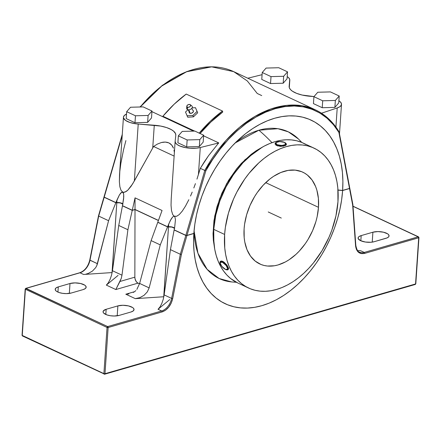 <?xml version="1.0" encoding="UTF-8"?>
<svg xmlns="http://www.w3.org/2000/svg" width="441" height="441" viewBox="0 0 441 441"><rect width="100%" height="100%" fill="white"/><g stroke="black" fill="none" stroke-linecap="round" stroke-linejoin="round"><path stroke-width="0.66" d="M271.965 142.663A158.325 102.169 -106.1 0 0 258.878 130.227L277.885 128.7L288.353 131.865L298.474 139.02L301.815 142.454M188.263 109.798L189.15 111.959A2.288 1.477 -23.8 0 0 189.762 113.194A5.149 3.423 115.1 0 0 188.175 109.798A5.149 3.423 -64.9 0 1 189.762 113.194A2.288 1.477 -23.8 0 0 192.772 112.516A2.288 1.477 -23.8 0 0 192.949 110.333M186.786 106.281A2.034 1.312 156.2 0 1 188.009 104.765A2.034 1.312 156.2 0 1 190.077 104.578L190.65 105.416L190.093 106.524L188.726 107.257L187.359 107.185L187.513 109.594L187.359 107.185A2.034 1.312 156.2 0 1 186.786 106.281L186.67 108.271A2.988 1.929 -23.8 0 0 187.513 109.594A2.988 1.929 156.2 0 1 187.177 107.08M224.623 234.452A77.219 51.371 -64.9 0 1 257.263 164.339A77.219 51.371 -64.9 0 1 314.009 148.126A77.219 51.371 -64.9 0 1 337.966 201.697L337.828 188.081L336.941 181.675L335.518 175.623L333.572 169.972L331.119 164.791L328.192 160.116L324.813 156.004L321.009 152.492L316.825 149.609L312.305 147.382L307.482 145.839L302.405 144.995L297.124 144.852L291.694 145.414L286.165 146.671L280.586 148.623L275.013 151.241L269.501 154.499L264.104 158.374L258.873 162.823L249.104 173.269L244.661 179.167L236.878 192.022L233.609 198.858L228.477 213.02L225.373 227.374L224.623 234.452L224.761 248.068L225.649 254.474L227.076 260.532L229.022 266.177L231.47 271.358L234.397 276.033L237.782 280.145L241.58 283.657L245.764 286.54L250.29 288.767L255.113 290.31L260.184 291.154L265.465 291.297L270.895 290.74L276.43 289.478L282.008 287.526L287.576 284.908L293.089 281.65L298.485 277.775L303.717 273.326L308.733 268.343L313.485 262.88L322.018 250.714L328.98 237.291L331.792 230.268L335.932 215.941L337.966 201.697A77.219 51.371 -64.9 0 1 305.326 271.81A77.219 51.371 -64.9 0 1 248.581 288.023A77.219 51.371 -64.9 0 1 224.623 234.452L213.742 229.364L224.623 234.452M314.009 148.126L303.127 143.038A77.219 51.371 115.1 0 0 246.387 159.251A77.219 51.371 115.1 0 0 213.742 229.364A77.219 51.371 115.1 0 0 237.699 282.935L248.581 288.023M275.162 144.262L275.101 143.81M275.912 145.133L276.579 145.513L275.912 145.133M277.4 145.828L278.354 146.076L277.4 145.828M279.39 146.241L280.487 146.329L279.39 146.241M281.584 146.329L280.487 146.329L281.584 146.329M283.646 146.114L282.653 146.258L283.646 146.114M276.033 142.41A5.242 1.968 -176.1 0 1 277.218 141.875L280.978 141.572L284.61 142.421L285.674 143.143L285.994 143.92L285.514 144.642L284.307 145.194L284.544 145.673L284.307 145.194A5.242 1.968 -176.1 0 1 277.659 144.94A5.242 1.968 -176.1 0 1 276.033 142.41L275.664 142.686A5.628 2.117 3.9 0 0 277.406 145.403A5.628 2.117 3.9 0 0 284.544 145.673L285.818 145.343L286.33 144.637L285.818 145.343L284.544 145.673A5.628 2.117 -176.1 0 1 278.42 145.684A5.628 2.117 -176.1 0 1 275.123 143.507A5.628 2.117 -176.1 0 1 275.868 142.548M220.009 262.698A5.628 2.089 45.9 0 1 220.252 261.535A5.628 2.089 45.9 0 1 222.413 261.667L222.722 261.37L221.376 261.006L220.472 261.32M318.485 207.325A50.676 33.709 -64.9 0 1 297.063 253.338A50.676 33.709 -64.9 0 1 259.826 263.977A50.676 33.709 -64.9 0 1 244.105 228.824A50.676 33.709 -64.9 0 1 265.526 182.811A50.676 33.709 -64.9 0 1 302.763 172.172A50.676 33.709 -64.9 0 1 318.485 207.325L265.702 182.64L318.485 207.325L317.151 216.674L315.96 221.393L312.592 230.687L308.016 239.491L305.337 243.608L299.301 251.067L296.01 254.336L289.037 259.793L285.415 261.937L278.1 264.931L274.473 265.758L267.444 266.033L264.109 265.476L260.945 264.468L255.234 261.116L250.521 256.111L246.988 249.639L244.777 241.96L244.193 237.754L244.105 228.824L244.595 224.177L246.635 214.756L250.003 205.462L254.573 196.658L257.257 192.541L263.288 185.088L270.013 178.897L273.558 176.356L280.829 172.497L288.122 170.391L295.15 170.116L301.644 171.681L304.615 173.142L307.36 175.033L312.074 180.038L315.602 186.51L316.881 190.214L318.396 198.395L318.485 207.325M226.696 269.826A5.242 1.946 45.9 0 1 225.549 269.473L222.562 267.235L220.368 264.17L220.009 262.902L220.246 262.081L221.04 261.827L222.275 262.186A5.242 1.946 45.9 0 1 227.109 266.805A5.242 1.946 45.9 0 1 226.696 269.826L227.159 269.87A5.628 2.089 -134.1 0 0 227.6 266.629A5.628 2.089 -134.1 0 0 222.413 261.667A5.628 2.089 -134.1 0 0 219.982 262.456L220.009 262.919A5.242 1.946 45.9 0 1 222.275 262.186L222.413 261.667L222.275 262.186L225.263 264.429L227.457 267.489L227.815 268.756L227.578 269.578L226.784 269.831L225.549 269.473A5.242 1.946 45.9 0 1 220.009 262.919M187.359 107.185L186.78 106.347L187.342 105.239L188.709 104.506L190.077 104.578A2.034 1.312 156.2 0 1 190.319 104.726A2.034 1.312 156.2 0 1 189.955 106.65A2.034 1.312 156.2 0 1 187.359 107.185M191.51 105.768A2.988 1.929 156.2 0 1 191.841 108.288A2.988 1.929 156.2 0 1 188.572 109.815A2.988 1.929 156.2 0 1 187.513 109.594A2.988 1.929 -23.8 0 0 191.322 108.806A2.988 1.929 -23.8 0 0 191.863 105.989L190.319 104.726M284.307 145.194L280.548 145.491L276.915 144.648L275.851 143.926L275.537 143.149L276.016 142.426L277.218 141.875A5.242 1.968 -176.1 0 1 285.603 143.066A5.242 1.968 -176.1 0 1 284.307 145.194M192.111 107.874L195.495 107.703L197.072 111.435L192.866 115.465L187.089 115.757L185.512 112.025L187.905 109.732L185.512 112.025L187.734 117.229L187.089 115.757L192.866 115.465L193.478 116.843L187.734 117.229L193.478 116.843L192.866 115.465L197.072 111.435L197.678 112.819A113.772 75.687 115.1 0 0 193.478 116.843A113.772 75.687 115.1 0 1 197.678 112.819L195.495 107.703L197.678 112.819L195.495 107.703L192.111 107.874M189.156 111.942L189.762 113.194L191.725 113.144L193.307 111.838L193.423 110.912L192.822 110.267M285.746 143.226A5.628 2.117 -176.1 0 1 286.358 144.273A5.628 2.117 -176.1 0 1 284.544 145.673A5.628 2.117 3.9 0 0 285.933 143.386L285.603 143.066M313.92 96.678L322.702 100.791L335.353 100.454L339.212 96.017L330.43 91.91L317.779 92.241L313.92 96.678L313.446 103.613L322.233 107.72L334.879 107.389L338.743 102.951L339.212 96.017L335.353 100.454L334.879 107.389L335.353 100.454L322.702 100.791L322.233 107.72L322.702 100.791L313.92 96.678L317.779 92.241L330.43 91.91L339.212 96.017L338.743 102.951L334.879 107.389L322.233 107.72L313.446 103.613L313.92 96.678M287.526 71.844L278.74 67.732L266.094 68.068L262.23 72.506L271.017 76.613L283.662 76.282L287.526 71.844L287.052 78.779L287.526 71.844L283.662 76.282L283.188 83.217L287.052 78.779L283.188 83.217L283.662 76.282L271.017 76.613L270.542 83.547L283.188 83.217L270.542 83.547L271.017 76.613L262.23 72.506L266.094 68.068L278.74 67.732L287.526 71.844M178.362 135.85L187.149 139.957L199.795 139.626L203.659 135.189L194.878 131.082L182.227 131.412L178.362 135.85L177.894 142.785L186.675 146.892L199.326 146.561L203.185 142.123L203.659 135.189L199.795 139.626L199.326 146.561L199.795 139.626L187.149 139.957L186.675 146.892L187.149 139.957L178.362 135.85L182.227 131.412L194.878 131.082L203.659 135.189L203.185 142.123L199.326 146.561L186.675 146.892L177.894 142.785L178.362 135.85M151.974 111.016L143.187 106.904L130.542 107.24L126.677 111.678L135.464 115.785L148.11 115.454L151.974 111.016L151.5 117.951L151.974 111.016L148.11 115.454L147.636 122.389L151.5 117.951L147.636 122.389L148.11 115.454L135.464 115.785L134.99 122.719L147.636 122.389L134.99 122.719L135.464 115.785L126.677 111.678L130.542 107.24L143.187 106.904L151.974 111.016M286.33 144.637L286.264 144.257M220.858 261.078L222.005 261.105L223.499 261.8L226.575 264.683L228.427 267.919L228.526 269.027L228.014 269.567L228.554 268.536L227.209 265.548L224.293 262.373L222.722 261.37L222.413 261.667A5.628 2.089 45.9 0 1 227.032 265.758A5.628 2.089 45.9 0 1 228.085 269.627A5.628 2.089 45.9 0 1 226.917 269.831M199.15 133.21L210.412 121.181L222.49 111.033L186.229 94.071A113.772 75.687 115.1 0 0 162.889 116.253L194.608 131.087L162.889 116.253L163.407 117.019L193.544 131.115L163.407 117.019L162.889 116.253L174.151 104.219L186.229 94.071L222.49 111.033L222.744 112.047L210.804 122.085L200.065 133.507A112.483 74.827 115.1 0 1 222.744 112.047L222.49 111.033A113.772 75.687 -64.9 0 0 199.227 133.116M261.761 79.441L262.23 72.506L261.761 79.441L270.542 83.547L261.761 79.441M126.203 118.612L126.677 111.678L126.203 118.612L134.99 122.719L126.203 118.612M262.081 74.678L247.792 78.228L262.081 74.678M321.472 113.221L337.211 107.957L339.779 106.755L341.224 105.272L341.433 103.624L340.391 101.948L338.886 100.791A15.441 5.799 -176.1 0 1 341.499 104.335A15.441 5.799 -176.1 0 1 337.211 107.957L321.472 113.221M314.014 96.573L302.151 95.052L296.644 93.365L292.422 91.21L290.509 89.606L289.401 87.935L289.147 86.26L289.737 79.408L288.662 77.737L287.201 76.618A15.441 5.799 -176.1 0 1 289.814 80.157A15.441 5.799 -176.1 0 1 289.803 80.245L289.147 86.26A22.497 8.451 -176.1 0 0 289.136 86.392A22.497 8.451 -176.1 0 0 310.668 96.325L314.014 96.573M217.898 143.149L217.843 143.998A112.483 74.827 -64.9 0 1 218.747 142.906L217.898 143.149L218.747 142.906L203.615 135.828L218.747 142.906A112.483 74.827 115.1 0 0 217.843 143.998L217.898 143.149L200.269 147.531L217.898 143.149M163.407 117.019L151.93 111.65L163.407 117.019M126.512 114.076L124.296 115.52L123.458 117.102L123.513 117.934L125.525 120.415L129.968 122.51L136.026 123.827L160.75 126.082L166.588 127.576L171.284 129.593L173.578 131.142L175.546 133.629L175.794 135.299L175.143 141.313L175.59 142.994L177.265 144.631L180.022 146.087L185.683 147.685L190.016 148.231L196.493 148.165L200.269 147.531A15.441 5.799 -176.1 0 1 183.748 147.272A15.441 5.799 -176.1 0 1 175.132 141.401A15.441 5.799 -176.1 0 1 175.143 141.313L175.794 135.299A22.497 8.451 -176.1 0 0 175.81 135.172A22.497 8.451 -176.1 0 0 154.278 125.238L138.226 124.048A15.441 5.799 -176.1 0 1 123.447 117.229A15.441 5.799 -176.1 0 1 126.512 114.076M335.91 127.047L337.211 107.957L335.91 127.047M289.302 87.654L289.814 80.163M265.432 112.246L265.162 111.193M305.949 144.521L301.423 142.294L296.6 140.751L291.523 139.907L286.248 139.764L280.812 140.321L275.283 141.583L269.705 143.534L264.131 146.153L258.624 149.411L253.222 153.286L242.974 162.718L233.785 174.079L225.996 186.934L219.921 200.793L215.781 215.12L213.742 229.364L213.879 242.98L214.767 249.386L216.195 255.438L218.141 261.089L220.588 266.27L223.521 270.945L226.9 275.057L230.698 278.569L237.754 282.957M261.733 95.587L257.257 93.492L247.313 80.968L233.724 71.646L211.713 66.828L186.582 71.756L161.698 86.056L140.232 106.981A112.483 74.827 115.1 0 1 233.724 71.646L315.37 109.831A112.483 74.827 -64.9 0 1 338.909 131.677L338.892 132.394C328.076 113.15 303.866 99.991 275.283 108.673C246.751 116.496 219.739 144.455 205.815 170.849L204.8 170.43A112.483 74.827 -64.9 0 1 315.37 109.831L301.975 105.719L286.898 105.333L270.879 108.966L254.815 116.463L239.59 127.262L225.913 140.497L204.8 170.43L185.859 235.318L174.162 229.849L174.713 226.928L174.162 229.849L185.859 235.318L186.973 235.395L205.815 170.849L204.8 170.43L185.859 235.318L186.973 235.395L205.815 170.849L212.579 159.603L220.125 149.091L228.344 139.455L237.126 130.839L246.337 123.353L255.857 117.113L265.548 112.196L275.283 108.673L284.914 106.601L294.312 106L303.347 106.882L311.886 109.236L319.819 113.023L327.029 118.199L333.418 124.687L338.892 132.394L349.509 188.423L349.779 188.23L349.531 188.533L352.657 205.026L352.905 204.723L355.567 245.764A0.772 0.369 -4.1 0 0 355.815 245.461A0.772 0.369 -4.1 0 0 355.611 245.235M130.955 186.433L134.34 180.992L138.226 124.048L134.34 180.992L152.729 147.978L154.278 125.238L152.729 147.978L153.578 146.478L174.134 156.092L153.578 146.478L132.625 183.914L127.813 190.176L130.955 186.433M125.029 192.083L127.813 190.176L126.369 191.366L123.805 192.326L125.029 192.083M122.708 192.089L123.805 192.326L121.589 192.293L119.406 194.939L115.911 202.606L104.214 197.133L122.201 135.508L104.214 197.133L115.911 202.606L116.992 199.933L116.815 202.546L115.911 202.606L116.815 202.546L116.992 199.933L119.406 194.939L120.911 192.871L122.708 192.089L123.673 194.161L123.756 196.973L122.471 205.677L123.623 198.726L123.673 194.161L123.138 192.469L121.01 190.292L122.708 192.089M119.88 186.791L121.01 190.292L119.88 186.791L119.368 181.72L119.88 186.791M125.894 140.585L123.502 149.973L120.845 163.451L119.792 171.566L119.368 181.72L119.528 174.669L123.447 117.229M157.365 144.086L153.578 146.478L157.365 144.086L161.373 142.526L157.365 144.086M163.374 142.145L161.373 142.526L165.347 142.074L163.374 142.145M167.194 142.327L165.347 142.074L168.903 142.912L167.194 142.327M170.408 143.821L168.903 142.912L171.676 145.028L170.408 143.821M172.696 146.5L171.676 145.028L173.462 148.176L172.696 146.5M173.986 150.028L174.294 151.991L173.986 150.028M174.36 152.751L174.294 151.991L174.36 152.751M196.967 179.118L198.428 174.509L200.269 147.531L198.428 174.509L200.324 168.341L204.293 161.886L208.549 155.662L217.843 143.998L208.549 155.662L200.324 168.341L204.8 170.43L200.324 168.341L196.967 179.118M193.831 187.96L195.429 183.616L193.831 187.96M190.523 196.036L192.193 192.111L190.523 196.036M185.49 206.118L188.842 199.701L185.49 206.118L182.26 211.134L185.49 206.118M179.267 214.563L182.26 211.134L179.267 214.563L176.615 216.294L179.267 214.563M174.399 216.261L176.615 216.294L173.881 216.2L172.602 217.049L170.298 220.555L167.602 226.779L157.801 222.198L162.062 210.489L135.051 197.86L135.018 209.464L132.267 210.258L135.051 197.86L135.018 209.464L158.451 220.417L135.018 209.464L132.267 210.258L122.471 205.677L132.267 210.258L135.051 197.86L162.062 210.489L157.801 222.198L167.602 226.779L168.683 224.105L168.506 226.718L167.602 226.779L168.506 226.718L168.683 224.105L171.097 219.116L172.602 217.049L173.881 216.2L174.823 216.641L175.457 219.612L174.713 226.928L175.457 219.612L174.823 216.641L173.445 215.544L174.399 216.261M172.64 214.354L173.445 215.544L172.64 214.354L171.505 210.611L172.64 214.354M171.218 198.819L171.036 205.175L171.505 210.611L171.036 205.175L171.218 198.841L175.132 141.401M171.257 198.263L171.218 198.841M339.068 131.809L338.892 132.394L349.509 188.423L342.624 190.413L342.889 181.339L342.431 172.558L341.262 164.151L339.394 156.208L336.836 148.804L333.622 142.008L329.774 135.878L325.337 130.486L320.348 125.878L314.863 122.096L308.926 119.18L302.598 117.157L295.939 116.049L289.009 115.862L281.887 116.6L274.627 118.254L267.307 120.812L259.997 124.246L252.77 128.524L245.687 133.606L238.824 139.439L232.242 145.971L226.007 153.143L220.18 160.877L214.811 169.101L209.96 177.74L205.671 186.708L201.978 195.92L198.93 205.285L196.543 214.712L194.85 224.116L193.858 233.405L186.973 235.395L193.858 233.405A101.353 67.423 -64.9 0 1 239.711 138.628A101.353 67.423 -64.9 0 1 342.624 190.413L349.796 188.34L342.618 190.534A101.353 67.423 -64.9 0 1 263.271 305.255A101.353 67.423 -64.9 0 1 193.665 237.087A101.353 67.423 -64.9 0 1 193.853 233.521L186.94 235.522L185.821 235.45L180.33 254.264L170.43 249.634L164.14 294.902L171.626 298.403L180.33 254.264L170.43 249.634L174.134 229.982L185.821 235.45L180.33 254.264L171.626 298.403L172.696 298.607C170.976 305.47 167.448 309.913 162.117 311.93A0.772 0.496 -106.1 0 0 161.643 310.971A12.872 8.561 115.1 0 0 171.626 298.403L172.696 298.607L181.394 254.518L180.33 254.264L181.394 254.518L186.94 235.522L185.821 235.45L174.134 229.982L170.43 249.634L164.14 294.902L171.626 298.403A12.872 8.561 -64.9 0 1 161.643 310.971L158.032 309.284L159.973 306.997L161.781 303.54L163.225 299.34L164.14 294.902L163.225 299.34L161.781 303.54L159.973 306.997L158.032 309.284L169.757 299.571L158.032 309.284L161.643 310.971L107.665 326.572A0.772 0.496 73.9 0 1 108.139 327.531L162.117 311.93A0.772 0.496 -106.1 0 0 161.643 310.971L107.665 326.572A0.772 0.496 73.9 0 1 108.139 327.531L162.117 311.93L165.601 310.172L168.771 307.101L171.235 303.083L172.696 298.607L181.394 254.518L186.94 235.522L193.853 233.521L193.588 242.6L194.046 251.381L195.214 259.782L197.083 267.726L199.641 275.134L202.854 281.931L206.702 288.056L211.14 293.452L216.129 298.061L221.614 301.837L227.55 304.753L233.884 306.776L240.543 307.89L247.467 308.077L254.595 307.338L261.849 305.685L269.17 303.127L276.479 299.693L283.706 295.415L290.79 290.332L297.653 284.5L304.235 277.962L310.47 270.796L316.302 263.062L321.665 254.837L326.516 246.199L330.811 237.23L334.498 228.019L337.547 218.653L339.934 209.221L341.626 199.817L342.618 190.534L337.993 190.143L342.618 190.534L349.531 188.533L352.657 205.026L355.567 245.764A0.772 0.369 -4.1 0 0 355.815 245.466L352.905 204.696M338.909 131.677L339.118 131.991L338.909 131.677M140.199 106.987L147.2 99.148M104.015 196.912L122.278 134.34M122.807 203.891A4.89 1.836 3.9 0 0 116.815 202.546L120.862 202.948L122.995 204.084M174.498 228.063A4.89 1.836 3.9 0 0 168.506 226.718L171.924 226.966L174.68 228.256M337.988 190.021L342.624 190.413L337.988 190.021M301.451 142.305A81.083 53.94 115.1 0 0 258.878 130.227A81.083 53.94 115.1 0 0 235.147 142.967L258.878 130.227A158.325 102.169 73.9 0 1 269.313 139.907M262.434 147.085L256.364 150.624L251.177 154.344L241.326 163.407L236.762 168.66L228.565 180.352L221.873 193.246L216.939 206.857L213.957 220.649L213.042 234.099L213.367 240.532L214.717 249.104L213.036 233.366L214.712 216.129L219.552 198.957L226.839 183.302L244.882 159.807L262.434 147.085M353.009 206.206L418.509 236.839L418.95 237.594A0.772 0.292 -176.1 0 0 418.746 237.374A0.772 0.292 -176.1 0 1 418.95 237.594A0.772 0.292 -176.1 0 1 418.702 237.782L418.228 236.828L353.021 206.327L418.718 237.115M359.553 252.158A12.872 8.561 115.1 0 0 364.249 252.423L360.639 250.736L357.645 250.631L360.639 250.736L364.249 252.423A12.872 8.561 -64.9 0 1 359.608 252.18C358.031 252.076 356.769 249.838 355.815 245.461M415.185 284.467L415.554 283.954A0.772 0.292 3.9 0 0 415.802 283.767L418.95 237.594A0.772 0.292 -176.1 0 1 418.702 237.782L364.724 253.382C359.459 254.424 356.411 251.883 355.567 245.764L356.471 249.556L358.472 252.28L361.339 253.608L364.724 253.382A0.772 0.496 73.9 0 0 364.249 252.423A0.772 0.496 73.9 0 1 364.724 253.382L418.702 237.782A0.772 0.496 -106.1 0 0 418.228 236.828L364.249 252.423L418.443 236.817M118.745 225.461L112.455 270.73L121.981 275.184L127.901 229.744L118.745 225.461L122.449 205.809L132.239 210.385L135.018 209.585L134.847 277.174L119.946 281.479L121.247 278.42L121.981 275.184L127.901 229.744L132.239 210.385L127.901 229.744L118.745 225.461L112.455 270.73L121.981 275.184L121.247 278.42L115.829 289.544L106.347 285.107L108.288 282.819L110.09 279.368L111.54 275.167L112.455 270.73L111.54 275.167L110.09 279.368L108.288 282.819L106.347 285.107L118.072 275.399L106.347 285.107L115.829 289.544L119.946 281.479L134.847 277.174L135.084 279.026L136.236 281.556L137.388 282.753L139.516 283.828L138.022 283.133L115.829 289.544L138.022 283.133A5.149 3.324 -106.1 0 1 134.847 277.174L135.018 209.585L132.239 210.385L122.449 205.809L118.745 225.461M174.675 228.377L171.918 227.087L167.552 226.9L157.757 222.325L151.114 240.599L139.626 283.436L149.152 287.89L147.305 291.892L144.102 295.277L139.929 297.62L135.293 298.645L163.727 296.754L168.495 226.839L163.832 296.749A4.89 1.836 3.9 0 0 163.727 296.754L135.293 298.645L139.929 297.62L144.102 295.277L147.305 291.892L149.152 287.89L160.27 244.882L151.114 240.599L139.626 283.436L149.152 287.89L160.27 244.882L151.114 240.599L157.757 222.325L167.552 226.9L160.27 244.882L167.552 226.9L168.495 226.839A4.89 1.836 -176.1 0 1 174.476 228.173M90.008 259.931L89.981 260.218A12.872 8.561 -64.9 0 1 79.997 272.786L83.608 274.473L112.042 272.577L116.81 202.667L112.146 272.571A4.89 1.836 3.9 0 0 112.042 272.577L83.608 274.473L79.997 272.786A12.872 8.561 115.1 0 0 89.981 260.218L98.685 216.079L89.981 260.218L97.461 263.718L108.585 220.709L98.685 216.079L104.175 197.259L115.862 202.728L108.585 220.709L98.685 216.079L104.059 196.929M236.409 282.301L231.635 281.937L219.111 278.503L207.121 269.324L197.937 253.228L194.068 230.808A81.083 53.94 115.1 0 0 236.062 282.113M139.626 283.436L136.864 289.395L139.626 283.436M415.086 284.462L414.981 284.428A0.772 0.496 -106.1 0 0 415.554 283.954L418.702 237.782L415.554 283.954A0.772 0.292 3.9 0 0 415.802 283.767A0.772 0.292 3.9 0 0 415.598 283.546M385.958 238.311L374.244 241.696L371.035 242.247L365.451 242.043L360.633 240.692L358.197 238.653L358.351 237.241L358.974 236.608L361.19 235.593L372.899 232.209L377.937 231.586L383.477 232.203L387.65 233.846L388.471 234.535L389.056 235.974L388.791 236.663L387.215 237.853L374.244 241.696A9.652 3.627 -176.1 0 1 363.737 241.718A9.652 3.627 -176.1 0 1 358.086 237.986A9.652 3.627 -176.1 0 1 361.19 235.593L372.899 232.209L372.226 242.12L372.899 232.209A9.652 3.627 -176.1 0 1 383.411 232.186A9.652 3.627 -176.1 0 1 389.061 235.918A9.652 3.627 -176.1 0 1 385.958 238.311M25.247 289.158L25.754 288.359L79.733 272.759A0.772 0.496 -106.1 0 1 79.997 272.786L26.019 288.386A0.772 0.513 115.1 0 0 25.402 289.263L25.198 289.042A0.772 0.292 -176.1 0 1 25.446 288.855L25.81 288.348L79.997 272.786A0.772 0.496 -106.1 0 0 79.727 272.759C84.744 270.873 88.09 266.629 89.771 260.03L97.461 263.718L96.728 265.769L95.62 267.72L92.417 271.099L88.244 273.448L85.951 274.137L88.244 273.448L92.417 271.099L95.62 267.72L96.728 265.769L108.585 220.709L115.862 202.728L116.81 202.667A4.89 1.836 -176.1 0 1 122.791 204.001M135.856 290.597L134.654 291.606L135.856 290.597M133.314 292.433L134.654 291.606L133.314 292.433M127.355 294.13L128.888 293.921L127.355 294.13M135.293 298.645L125.812 294.213L134.533 291.694L125.812 294.213L135.293 298.645M158.413 220.522L135.018 209.585L158.413 220.522M122.989 204.205L120.228 202.915L115.862 202.728L103.982 197.039M25.633 288.42L107.665 326.572L26.019 288.386A0.772 0.513 115.1 0 0 25.402 289.263L107.047 327.448L107.665 326.572A0.772 0.513 -64.9 0 0 107.047 327.448L103.9 373.621A0.772 0.292 3.9 0 0 104.991 373.703A0.772 0.496 73.9 0 1 104.418 374.172A0.772 0.513 -64.9 0 1 103.9 373.621A0.772 0.292 3.9 0 0 104.991 373.703L108.139 327.531L107.047 327.448L25.402 289.263A0.772 0.292 -176.1 0 1 25.198 289.048L25.22 288.987M104.308 374.188L103.9 373.621L107.047 327.448A0.772 0.292 -176.1 0 0 108.139 327.531L104.991 373.703L415.554 283.954L104.991 373.703L104.523 374.205M360.832 240.786L361.19 235.593L360.832 240.786M106.16 309.284L105.807 314.477L106.16 309.284L117.874 305.9A9.652 3.627 -176.1 0 1 128.381 305.883A9.652 3.627 -176.1 0 1 134.031 309.61A9.652 3.627 -176.1 0 1 130.933 312.007L119.219 315.392A9.652 3.627 -176.1 0 1 108.712 315.414A9.652 3.627 -176.1 0 1 103.062 311.682A9.652 3.627 -176.1 0 1 106.16 309.284L117.874 305.9L117.201 315.817L117.874 305.9L122.912 305.277L128.452 305.894L132.625 307.542L133.447 308.231L134.031 309.665L133.143 310.993L130.933 312.007L119.219 315.392L114.18 316.015L110.426 315.739L107.014 314.946L103.646 313.06L103.172 312.344L103.326 310.938L106.16 309.284M83.057 289.616L71.343 293A9.652 3.627 -176.1 0 1 60.836 293.022A9.652 3.627 -176.1 0 1 55.186 289.29A9.652 3.627 -176.1 0 1 58.289 286.898L70.003 283.513A9.652 3.627 -176.1 0 1 80.51 283.491A9.652 3.627 -176.1 0 1 86.16 287.223A9.652 3.627 -176.1 0 1 83.057 289.616L71.343 293L66.31 293.623L62.556 293.348L59.144 292.554L56.597 291.363L55.775 290.674L55.191 289.241L56.073 287.912L58.289 286.898L57.936 292.091L58.289 286.898L70.003 283.513L69.325 293.425L70.003 283.513L75.036 282.89L80.576 283.508L84.749 285.151L85.571 285.84L86.155 287.278L85.273 288.601L83.057 289.616M22.061 335.27L22.386 335.893M22.491 335.97L22.05 335.221A0.772 0.292 3.9 0 0 22.254 335.436L25.402 289.263L22.254 335.436A0.772 0.513 115.1 0 0 22.491 335.97L104.682 374.2L415.246 284.456L415.802 283.767M103.9 373.621L22.254 335.436L103.9 373.621M268.238 211.967L281.297 218.075M226.167 265.443L222.275 262.186L220.02 262.571L221.658 266.215L225.549 269.473L227.804 269.087L226.167 265.443M285.757 144.416L284.61 142.421L279.616 141.539L275.768 142.652L276.915 144.648L281.909 145.524L285.757 144.416M275.101 143.843L275.123 143.507M192.904 110.311C191.978 109.026 191.675 108.277 191.995 108.062L191.912 108.194M286.336 144.609L286.358 144.273M339.487 133.888L341.499 104.341M139.918 106.992L162.343 85.317L186.901 71.503L211.421 66.789L233.724 71.646M339.074 131.826C332.983 121.755 325.083 114.423 315.37 109.831M349.774 188.191L339.112 131.925M349.796 188.301L352.899 204.668M89.771 260.03L98.475 215.903L103.982 197.028M22.05 335.221L25.198 289.048"/></g></svg>
